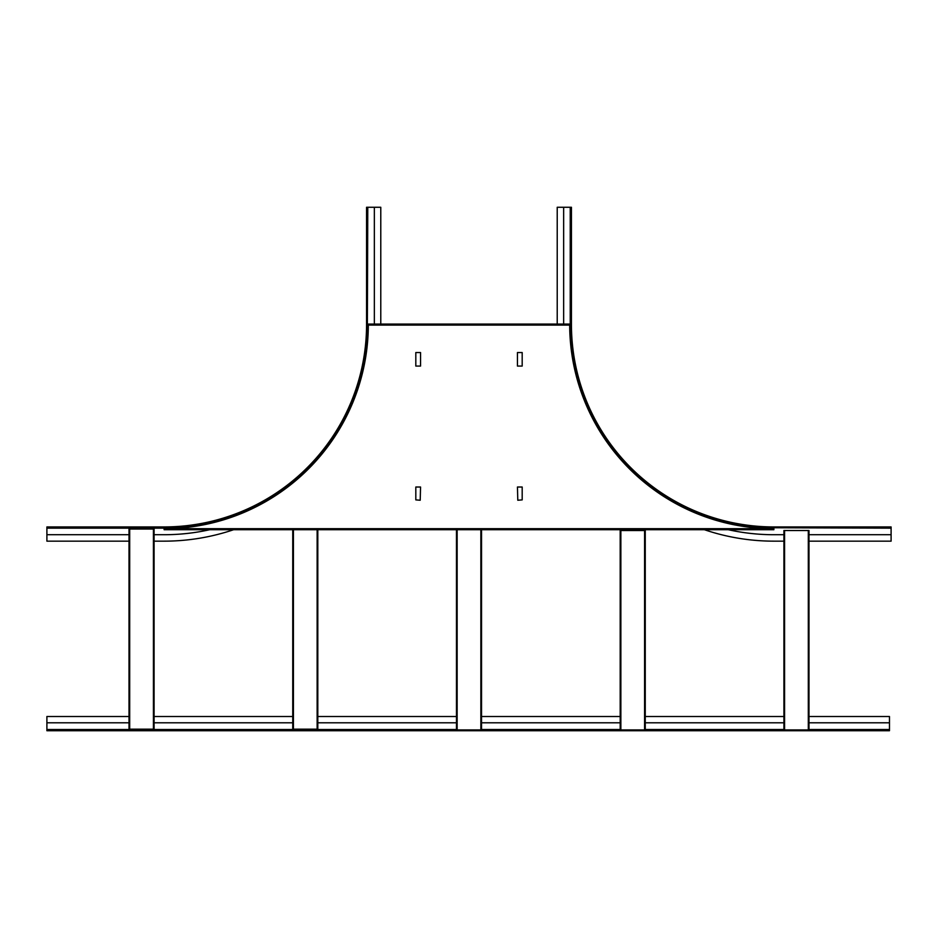 <?xml version="1.0" encoding="UTF-8"?>
<svg xmlns="http://www.w3.org/2000/svg" width="938" height="938" viewBox="0 0 938 938"><rect width="100%" height="100%" fill="white"/><g stroke="black" fill="none" stroke-linecap="round" stroke-linejoin="round"><path stroke-width="1.41" d="M784.59 729.916L784.59 530.521L808.978 530.521L808.978 729.916M783.91 729.916L783.91 530.521L784.59 530.521M783.91 722.799L645.262 722.799M783.91 716.503L645.262 716.503M704.379 529.712A216.678 216.678 0 0 0 773.885 541.156L783.91 541.156M728.251 529.712A210.241 210.241 0 0 0 773.885 534.719L783.91 534.719M46.9 729.916L46.9 730.725L889.47 730.725L889.47 729.916L46.9 729.916L46.9 716.503L129.022 716.503M889.47 729.916L889.47 716.503L808.978 716.503M889.47 722.799L808.978 722.799M620.194 716.503L481.534 716.503M620.194 722.799L481.534 722.799M456.466 716.503L317.806 716.503M456.466 722.799L317.806 722.799M292.738 716.503L154.09 716.503M292.738 722.799L154.09 722.799M129.022 722.799L46.9 722.799M233.621 529.712A216.678 216.678 0 0 1 164.115 541.156L154.09 541.156M154.09 534.719L164.115 534.719A210.241 210.241 0 0 0 209.749 529.712M129.022 534.719L46.9 534.719L46.9 526.933L164.115 526.933A202.444 202.444 0 0 0 366.559 324.478L366.559 207.275L367.368 207.275L367.368 324.478A203.253 203.253 0 0 1 164.115 527.742L46.9 527.742M129.022 541.156L46.9 541.156L46.9 534.719M380.781 324.079L380.781 207.275L374.344 207.275L374.344 324.079M367.368 207.275L374.344 207.275M456.466 729.916L456.466 529.712L456.466 729.916M481.534 529.712L481.534 729.916L481.534 529.712L773.885 529.712L773.885 528.692A204.203 204.203 0 0 1 569.683 325.087L569.683 324.079L368.317 324.079L368.317 325.087L368.317 324.079M480.854 729.916L480.854 529.712L457.146 529.712L457.146 729.916M317.138 529.712L317.138 729.166L293.418 729.166L293.418 529.712L317.806 529.712L317.806 729.166L317.806 529.712L456.466 529.712M773.885 529.712L164.115 529.712L292.738 529.712L292.738 729.166L292.738 529.712M317.138 729.166L317.806 729.166M293.418 729.166L292.738 729.166M563.656 324.079L563.656 207.275L571.441 207.275L571.441 324.478A202.444 202.444 0 0 0 773.885 526.933L891.1 526.933L891.1 527.742L773.885 527.742A203.253 203.253 0 0 1 570.632 324.478L570.632 207.275M557.219 324.079L557.219 207.275L563.656 207.275M808.978 534.719L891.1 534.719L891.1 541.156L808.978 541.156M891.1 527.742L891.1 534.719M164.115 529.712L164.115 528.692A204.203 204.203 0 0 0 368.317 325.087L569.683 325.087L569.683 324.079M415.815 487.021L415.815 499.895L420.212 500.235L420.552 487.021L415.815 487.021M415.815 366.078L420.552 366.078L420.552 352.536L415.815 352.536L415.815 366.078M522.185 487.021L522.185 499.895L517.788 500.235L517.448 487.021L522.185 487.021M522.185 366.078L517.448 366.078L517.448 352.536L522.185 352.536L522.185 366.078M129.022 729.166L129.022 529.032L154.09 529.032L154.09 729.166L129.022 729.166M620.194 729.916L620.194 530.521L620.194 729.916M620.862 729.916L620.862 530.521L645.262 530.521L645.262 729.916M620.862 530.521L620.194 530.521M808.31 530.521L808.31 729.916M889.47 729.506L808.978 729.506M783.91 729.506L645.262 729.506M620.194 729.506L481.534 729.506M456.466 729.506L46.9 729.506M367.778 207.275L367.368 324.478M46.9 528.153L164.115 528.153A203.663 203.663 0 0 0 367.778 324.478M891.1 528.153L773.885 527.742M570.222 207.275L570.222 324.478A203.663 203.663 0 0 0 773.885 528.153M164.115 528.692L773.885 528.692M129.69 729.166L129.69 529.032M153.41 529.032L153.41 729.166M644.582 530.521L644.582 729.916"/></g></svg>
